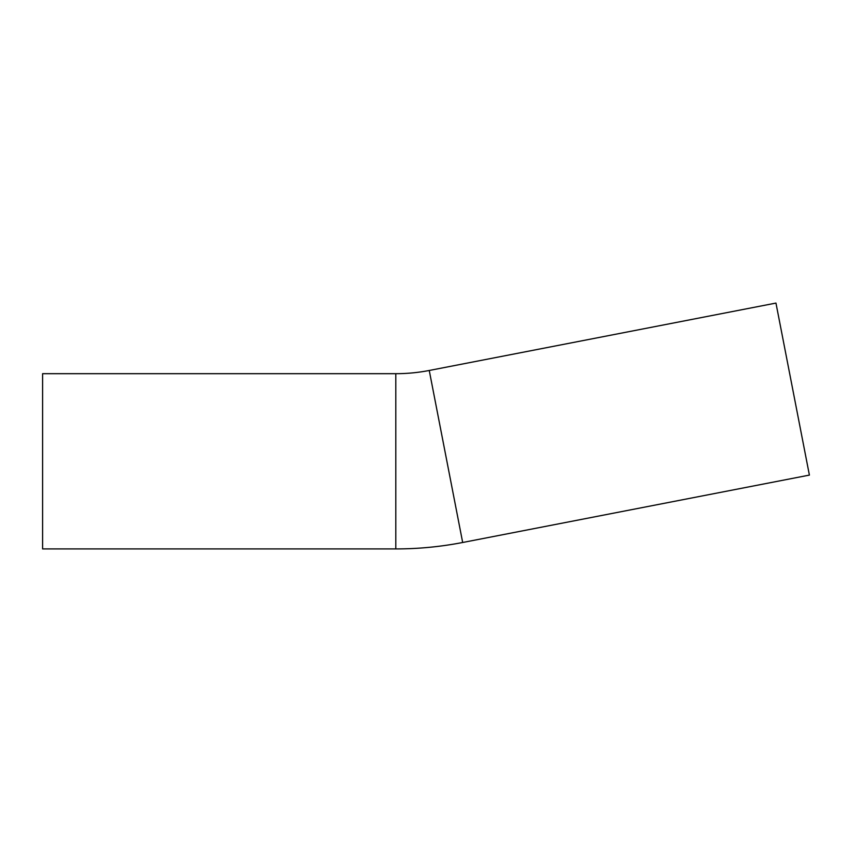 <?xml version="1.0" encoding="UTF-8"?>
<svg xmlns="http://www.w3.org/2000/svg" width="852" height="852" viewBox="0 0 852 852"><rect width="100%" height="100%" fill="white"/><g stroke="black" fill="none" stroke-linecap="round" stroke-linejoin="round"><path stroke-width="1.28" d="M395.807 373.687A175.235 175.235 0 0 0 429.248 370.471L775.959 303.078L809.4 475.096L462.679 542.49C440.601 546.771 418.3 548.922 395.807 548.922L42.6 548.922L42.6 373.687L395.807 373.687L395.807 548.922M429.248 370.471L462.679 542.49"/></g></svg>
